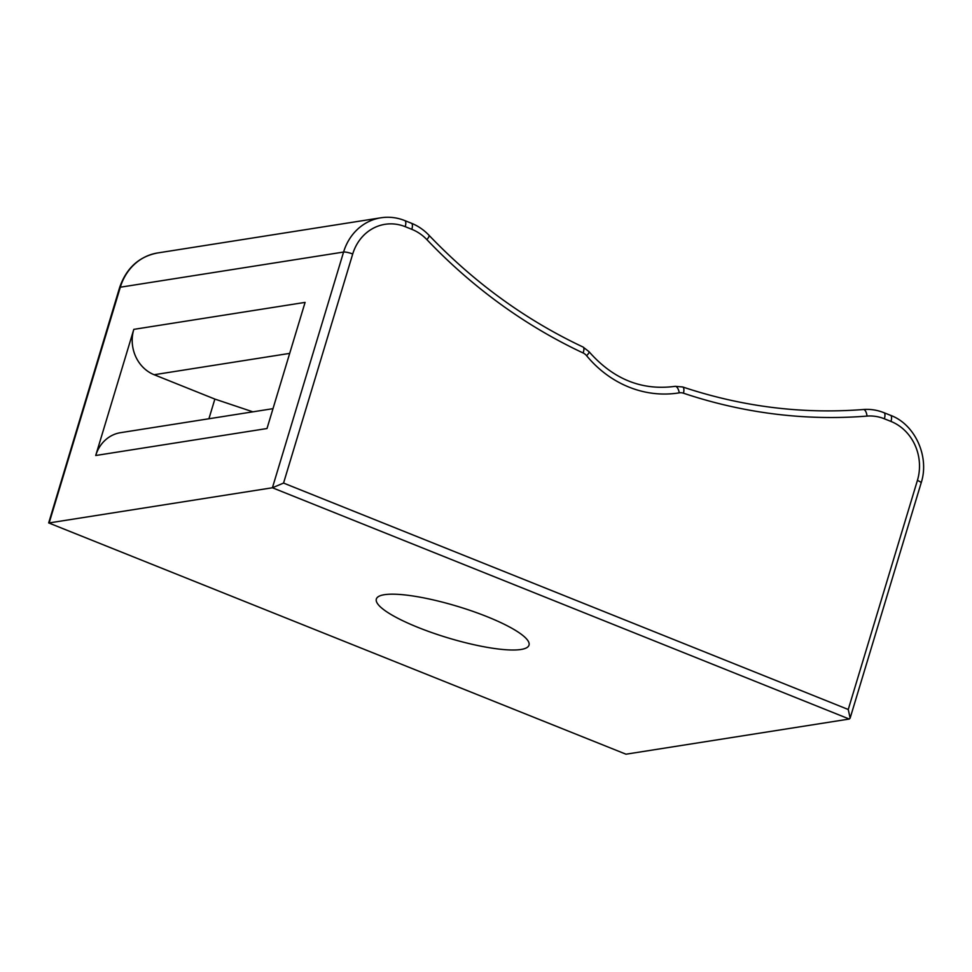 <?xml version="1.0" encoding="UTF-8"?>
<svg xmlns="http://www.w3.org/2000/svg" width="972" height="972" viewBox="0 0 972 972"><rect width="100%" height="100%" fill="white"/><g stroke="black" fill="none" stroke-linecap="round" stroke-linejoin="round"><path stroke-width="1.46" d="M418.264 627.511A79.74 16.463 -163.2 0 0 529.011 645.141A79.74 16.463 -163.2 0 0 487.081 616.673A79.74 16.463 -163.2 0 0 376.334 599.044A79.74 16.463 -163.2 0 0 418.264 627.511M289.68 353.383L154.147 374.73L214.861 399.079L252.89 411.836M214.861 399.079L208.919 418.762M154.147 374.73A35.442 31.882 -98.9 0 1 133.808 329.362L305.087 302.389L266.996 428.531L95.718 455.503L133.808 329.362M95.718 455.503A35.442 31.882 -98.9 0 1 120.564 432.674L272.998 408.665M848.252 709.487L917.41 480.423A46.073 41.444 81.1 0 0 890.972 421.435L884.362 418.786A46.073 41.444 81.1 0 0 867 416.089A556.421 500.531 -98.9 0 1 683.474 393.198A10.631 9.562 81.1 0 0 679.258 392.846A113.408 102.024 -98.9 0 1 586.602 355.703A10.631 9.562 81.1 0 0 583.115 352.97A556.421 500.531 -98.9 0 1 426.89 239.634A46.073 41.444 81.1 0 0 411.824 229.331L405.215 226.67A46.073 41.444 81.1 0 0 352.715 254.008L283.557 483.072L848.252 709.487L850.136 718.114L849.261 719.037L625.992 754.199L48.673 522.924L119.605 287.603C126.287 268.138 138.947 256.584 157.585 252.963A53.156 47.822 81.1 0 0 120.309 287.214L49.147 522.924L272.415 487.762L343.578 252.052L120.309 287.214A7.083 1.458 -163.2 0 0 119.605 287.603M283.557 483.072L272.415 487.762L849.261 719.037M625.992 754.199L48.673 522.924M583.115 352.97A7.083 2.649 -64.9 0 0 583.054 347.028L589.008 351.67C613.101 379.116 641.629 390.695 674.604 386.406A106.325 95.645 81.1 0 0 675.066 386.334L674.143 386.479M679.258 392.846A7.083 3.098 80.7 0 0 675.066 386.334A17.715 15.941 -98.9 0 1 675.151 386.321L674.106 386.492M352.715 254.008A7.083 1.458 -163.2 0 0 343.578 252.052A53.156 47.822 -98.9 0 1 380.854 217.801L157.585 252.963M589.008 351.67A7.083 1.701 140.5 0 1 586.602 355.703M426.89 239.634A7.083 1.883 -43.6 0 0 428.956 235.224C423.828 229.878 417.984 225.881 411.399 223.232A7.083 2.734 -68.2 0 1 411.824 229.331M675.151 386.321L682.66 386.965A7.083 2.807 108.5 0 1 683.474 393.198M863.27 409.528A7.083 3.086 85.4 0 1 863.379 409.516A7.083 3.086 85.4 0 1 867 416.089M405.215 226.67A7.083 2.734 -68.2 0 0 404.789 220.583L411.399 223.232M682.66 386.965C742.037 406.758 802.264 414.279 863.379 409.516C870.39 408.969 877.242 410.026 883.937 412.687A7.083 2.734 111.8 0 1 884.362 418.786M883.937 412.687L890.559 415.336A7.083 2.734 111.8 0 1 890.972 421.435M890.559 415.336C914.98 424.29 929.803 456.658 921.14 482.95A7.083 1.458 -163.2 0 0 917.41 480.423M583.054 347.028C525.803 320.067 474.433 282.803 428.956 235.224M404.789 220.583C396.953 217.473 388.97 216.549 380.854 217.801M921.14 482.95L850.136 718.114"/></g></svg>
